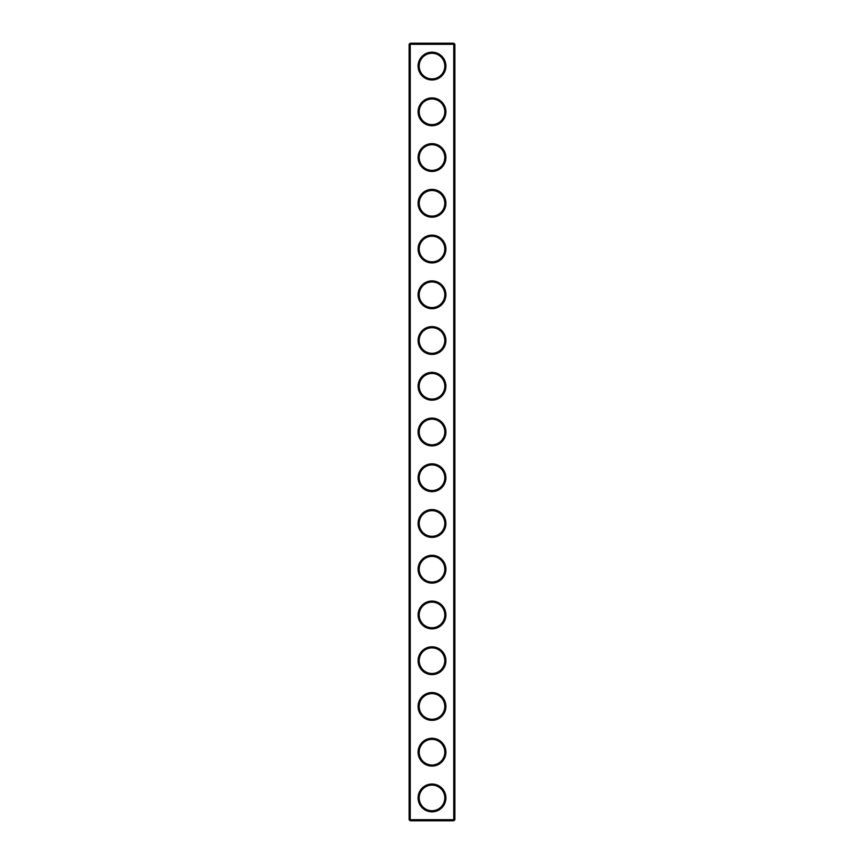 <?xml version="1.0" encoding="UTF-8"?>
<svg xmlns="http://www.w3.org/2000/svg" width="864" height="864" viewBox="0 0 864 864"><rect width="100%" height="100%" fill="white"/><g stroke="black" fill="none" stroke-linecap="round" stroke-linejoin="round"><path stroke-width="1.3" d="M453.773 820.8L454.874 819.698L454.874 44.302L409.126 44.302L409.126 819.698L410.227 820.8L453.773 820.8L453.773 43.2L410.227 43.2L410.227 820.8M409.126 819.698L454.874 819.698M409.126 44.302L410.227 43.2M445.91 66.074A13.91 13.91 0 0 1 425.045 78.116A13.91 13.91 0 0 1 425.045 54.032A13.91 13.91 0 0 1 445.91 66.074M445.91 111.812A13.91 13.91 0 0 1 425.045 123.854A13.91 13.91 0 0 1 425.045 99.77A13.91 13.91 0 0 1 445.91 111.812M445.91 157.55A13.91 13.91 0 0 1 425.045 169.592A13.91 13.91 0 0 1 425.045 145.508A13.91 13.91 0 0 1 445.91 157.55M445.91 203.299A13.91 13.91 0 0 1 425.045 215.341A13.91 13.91 0 0 1 425.045 191.246A13.91 13.91 0 0 1 445.91 203.299M445.91 249.037A13.91 13.91 0 0 1 425.045 261.079A13.91 13.91 0 0 1 425.045 236.995A13.91 13.91 0 0 1 445.91 249.037M445.91 294.775A13.91 13.91 0 0 1 425.045 306.817A13.91 13.91 0 0 1 425.045 282.733A13.91 13.91 0 0 1 445.91 294.775M445.91 340.513A13.91 13.91 0 0 1 425.045 352.555A13.91 13.91 0 0 1 425.045 328.471A13.91 13.91 0 0 1 445.91 340.513M445.91 386.262A13.91 13.91 0 0 1 425.045 398.304A13.91 13.91 0 0 1 425.045 374.22A13.91 13.91 0 0 1 445.91 386.262M445.91 432A13.91 13.91 0 0 1 425.045 444.042A13.91 13.91 0 0 1 425.045 419.958A13.91 13.91 0 0 1 445.91 432M445.91 477.738A13.91 13.91 0 0 1 425.045 489.78A13.91 13.91 0 0 1 425.045 465.696A13.91 13.91 0 0 1 445.91 477.738M445.91 523.487A13.91 13.91 0 0 1 425.045 535.529A13.91 13.91 0 0 1 425.045 511.445A13.91 13.91 0 0 1 445.91 523.487M445.91 569.225A13.91 13.91 0 0 1 425.045 581.267A13.91 13.91 0 0 1 425.045 557.183A13.91 13.91 0 0 1 445.91 569.225M445.91 614.963A13.91 13.91 0 0 1 425.045 627.005A13.91 13.91 0 0 1 425.045 602.921A13.91 13.91 0 0 1 445.91 614.963M445.91 660.701A13.91 13.91 0 0 1 425.045 672.754A13.91 13.91 0 0 1 425.045 648.659A13.91 13.91 0 0 1 445.91 660.701M445.91 706.45A13.91 13.91 0 0 1 425.045 718.492A13.91 13.91 0 0 1 425.045 694.408A13.91 13.91 0 0 1 445.91 706.45M445.91 752.188A13.91 13.91 0 0 1 425.045 764.23A13.91 13.91 0 0 1 425.045 740.146A13.91 13.91 0 0 1 445.91 752.188M445.91 797.926A13.91 13.91 0 0 1 425.045 809.968A13.91 13.91 0 0 1 425.045 785.884A13.91 13.91 0 0 1 445.91 797.926M444.809 66.074A12.809 12.809 0 0 1 425.596 77.166A12.809 12.809 0 0 1 425.596 54.983A12.809 12.809 0 0 1 444.809 66.074M444.809 111.812A12.809 12.809 0 0 1 425.596 122.904A12.809 12.809 0 0 1 425.596 100.721A12.809 12.809 0 0 1 444.809 111.812M444.809 157.55A12.809 12.809 0 0 1 425.596 168.642A12.809 12.809 0 0 1 425.596 146.459A12.809 12.809 0 0 1 444.809 157.55M444.809 203.299A12.809 12.809 0 0 1 425.596 214.391A12.809 12.809 0 0 1 425.596 192.208A12.809 12.809 0 0 1 444.809 203.299M444.809 249.037A12.809 12.809 0 0 1 425.596 260.129A12.809 12.809 0 0 1 425.596 237.946A12.809 12.809 0 0 1 444.809 249.037M444.809 294.775A12.809 12.809 0 0 1 425.596 305.867A12.809 12.809 0 0 1 425.596 283.684A12.809 12.809 0 0 1 444.809 294.775M444.809 340.513A12.809 12.809 0 0 1 425.596 351.605A12.809 12.809 0 0 1 425.596 329.422A12.809 12.809 0 0 1 444.809 340.513M444.809 386.262A12.809 12.809 0 0 1 425.596 397.354A12.809 12.809 0 0 1 425.596 375.17A12.809 12.809 0 0 1 444.809 386.262M444.809 432A12.809 12.809 0 0 1 425.596 443.092A12.809 12.809 0 0 1 425.596 420.908A12.809 12.809 0 0 1 444.809 432M444.809 477.738A12.809 12.809 0 0 1 425.596 488.83A12.809 12.809 0 0 1 425.596 466.646A12.809 12.809 0 0 1 444.809 477.738M444.809 523.487A12.809 12.809 0 0 1 425.596 534.578A12.809 12.809 0 0 1 425.596 512.395A12.809 12.809 0 0 1 444.809 523.487M444.809 569.225A12.809 12.809 0 0 1 425.596 580.316A12.809 12.809 0 0 1 425.596 558.133A12.809 12.809 0 0 1 444.809 569.225M444.809 614.963A12.809 12.809 0 0 1 425.596 626.054A12.809 12.809 0 0 1 425.596 603.871A12.809 12.809 0 0 1 444.809 614.963M444.809 660.701A12.809 12.809 0 0 1 425.596 671.792A12.809 12.809 0 0 1 425.596 649.609A12.809 12.809 0 0 1 444.809 660.701M444.809 706.45A12.809 12.809 0 0 1 425.596 717.541A12.809 12.809 0 0 1 425.596 695.358A12.809 12.809 0 0 1 444.809 706.45M444.809 752.188A12.809 12.809 0 0 1 425.596 763.279A12.809 12.809 0 0 1 425.596 741.096A12.809 12.809 0 0 1 444.809 752.188M444.809 797.926A12.809 12.809 0 0 1 425.596 809.017A12.809 12.809 0 0 1 425.596 786.834A12.809 12.809 0 0 1 444.809 797.926M454.874 44.302L453.773 43.2"/></g></svg>
